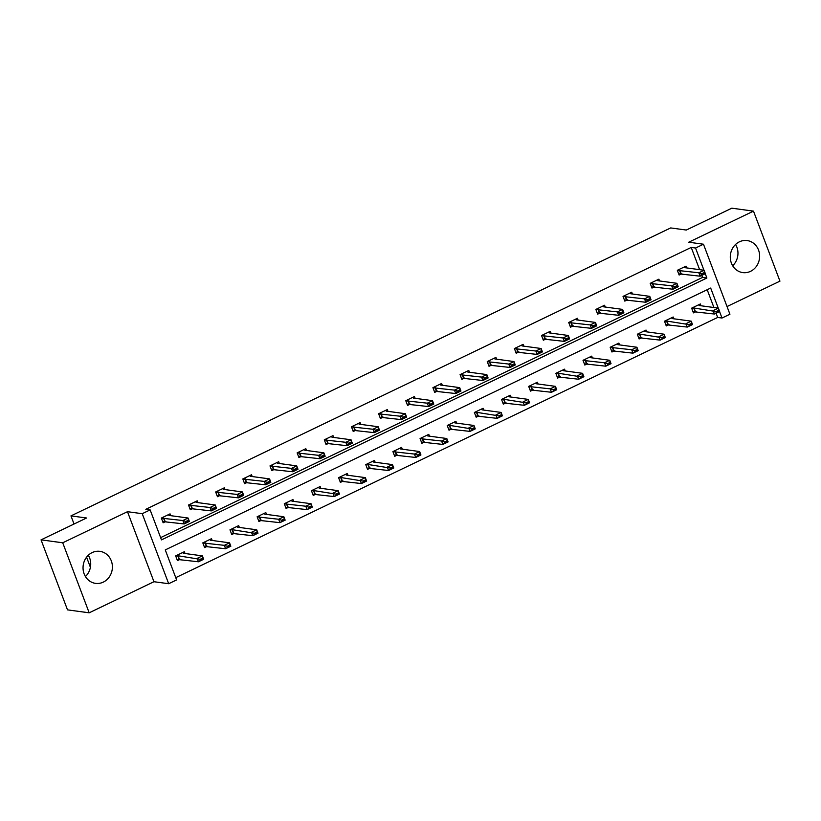 <?xml version="1.0" encoding="UTF-8"?>
<svg xmlns="http://www.w3.org/2000/svg" width="821" height="821" viewBox="0 0 821 821"><rect width="100%" height="100%" fill="white"/><g stroke="black" fill="none" stroke-linecap="round" stroke-linejoin="round"><path stroke-width="1.23" d="M88.319 555.232A16.163 14.655 -82.3 0 1 85.435 576.547M92.137 552.595A16.163 14.655 -82.3 0 1 99.885 551.343A16.163 14.655 -82.3 0 1 112.292 564.992A16.163 14.655 -82.3 0 1 103.292 582.12A16.163 14.655 -82.3 0 1 95.544 583.372A16.163 14.655 -82.3 0 1 83.147 569.712A16.163 14.655 -82.3 0 1 92.137 552.595M735.565 244.453A16.163 14.655 -82.3 0 1 732.681 265.768M739.382 241.826A16.163 14.655 -82.3 0 1 747.131 240.563A16.163 14.655 -82.3 0 1 759.538 254.223A16.163 14.655 -82.3 0 1 750.538 271.341A16.163 14.655 -82.3 0 1 742.789 272.603A16.163 14.655 -82.3 0 1 730.392 258.943A16.163 14.655 -82.3 0 1 739.382 241.826M727.026 306.551L779.95 281.141L753.493 211.13L688.737 242.216L703.474 244.217L729.931 314.238L722.008 318.035L719.565 311.57M41.05 539.859L62.724 542.794L89.181 612.815L67.507 609.87L41.05 539.859L86.574 518L70.965 515.886L670.685 227.93L686.294 230.044L731.819 208.185L753.493 211.13M175.745 577.656L717.677 317.45L722.008 318.035M718.252 308.101L710.678 288.048L165.267 549.916L176.607 579.913L168.685 583.721L142.228 513.7L150.14 509.892L161.48 539.89L706.881 278.011L705.26 273.721M89.181 612.815L153.948 581.72L168.685 583.721M70.965 515.886L74.044 524.014M86.574 557.172L90.402 567.321M197.892 502.626L197.214 500.831L188.512 505.018L190.298 509.749L193.058 508.415M252.201 476.549L251.524 474.754L242.821 478.941L244.607 483.672L247.378 482.338M306.52 450.472L305.843 448.677L297.14 452.853L298.926 457.584L301.687 456.26M360.83 424.395L360.152 422.599L351.45 426.776L353.235 431.507L356.006 430.183M415.149 398.308L414.472 396.522L405.769 400.699L407.555 405.43L410.315 404.106M469.458 372.231L468.781 370.445L460.078 374.622L461.864 379.353L464.635 378.029M523.777 346.154L523.1 344.358L514.398 348.545L516.183 353.276L518.944 351.942M578.087 320.077L577.409 318.281L568.707 322.468L570.492 327.199L573.263 325.865M632.406 294L631.729 292.204L623.026 296.381L624.812 301.112L627.572 299.788M686.715 267.923L686.038 266.127L677.335 270.304L679.131 275.035L681.892 273.711M160.629 537.632L702.55 277.426L701.781 275.394M699.615 269.668L691.22 247.429L145.81 509.307L150.14 509.892M659.561 280.956L658.883 279.171L650.181 283.348L651.966 288.079L654.727 286.755M605.251 307.033L604.574 305.248L595.872 309.425L597.657 314.156L600.418 312.832M550.932 333.11L550.255 331.325L541.552 335.502L543.338 340.233L546.098 338.909M496.623 359.198L495.946 357.402L487.243 361.579L489.029 366.31L491.789 364.986M442.303 385.275L441.626 383.479L432.924 387.656L434.709 392.387L437.47 391.063M387.994 411.352L387.317 409.556L378.614 413.743L380.4 418.474L383.161 417.14M333.675 437.429L332.998 435.643L324.295 439.82L326.081 444.551L328.841 443.227M279.366 463.506L278.688 461.72L269.986 465.897L271.772 470.628L274.532 469.304M225.046 489.583L224.369 487.797L215.666 491.974L217.452 496.705L220.213 495.381M170.737 515.67L170.06 513.874L161.357 518.051L163.143 522.782L165.904 521.458M691.22 247.429L695.551 248.024L703.474 244.217M153.948 581.72L127.481 511.699L62.724 542.794M127.481 511.699L142.228 513.7M703.956 270.253L695.551 248.024M717.677 317.45L716.086 313.242M713.921 307.516L707.189 289.721M180.199 559.306L177.439 560.63L175.653 555.899L184.356 551.722L185.033 553.518M207.364 546.263L204.603 547.597L202.808 542.866L211.52 538.679L212.187 540.475M234.519 533.229L231.758 534.553L229.972 529.822L238.675 525.645L239.352 527.431M261.673 520.186L258.913 521.509L257.127 516.778L265.83 512.602L266.507 514.398M288.828 507.152L286.067 508.476L284.282 503.745L292.984 499.568L293.661 501.354M315.993 494.109L313.232 495.432L311.436 490.701L320.149 486.525L320.816 488.321M343.147 481.075L340.387 482.399L338.601 477.668L347.304 473.481L347.981 475.277M370.302 468.032L367.541 469.355L365.756 464.624L374.458 460.448L375.135 462.244M397.456 454.988L394.696 456.322L392.91 451.591L401.613 447.404L402.29 449.2M424.621 441.955L421.861 443.278L420.065 438.547L428.778 434.371L429.455 436.156M451.776 428.911L449.015 430.235L447.229 425.504L455.932 421.327L456.609 423.123M478.93 415.878L476.17 417.201L474.384 412.47L483.087 408.294L483.764 410.079M506.085 402.834L503.324 404.158L501.539 399.427L510.241 395.25L510.919 397.046M533.25 389.79L530.489 391.124L528.693 386.393L537.406 382.206L538.083 384.002M560.404 376.757L557.644 378.081L555.858 373.35L564.561 369.173L565.238 370.959M587.559 363.713L584.798 365.037L583.013 360.306L591.715 356.129L592.393 357.925M614.713 350.68L611.953 352.004L610.167 347.273L618.87 343.096L619.547 344.882M641.878 337.636L639.118 338.96L637.322 334.229L646.035 330.052L646.712 331.848M669.033 324.603L666.272 325.927L664.487 321.196L673.189 317.009L673.867 318.805M696.187 311.559L693.427 312.883L691.641 308.152L700.344 303.975L701.021 305.771M702.55 277.426L706.881 278.011M684.293 266.969L685.001 267.687L704.079 270.273L705.362 273.68L700.139 276.184L678.669 273.814M702.037 274.296L704.654 273.034L704.439 272.469L701.822 273.721L700.139 276.184L698.856 272.777L677.376 270.407M701.822 273.721L698.856 272.777L704.079 270.273L704.439 272.469M705.362 273.68L704.654 273.034M692.965 311.662L714.444 314.033L713.151 310.625L718.375 308.121L699.307 305.535L698.599 304.817M718.734 310.317L718.375 308.121L719.668 311.528L714.444 314.033L718.95 310.882L718.734 310.317L716.128 311.57L716.343 312.144M691.682 308.255L694.084 308.039L716.128 311.57M718.95 310.882L719.668 311.528M657.139 280.002L657.847 280.72L676.925 283.307L678.208 286.714L672.984 289.228L651.505 286.857M674.883 287.329L677.489 286.077L677.274 285.513L674.667 286.765L672.984 289.228L671.701 285.821L650.222 283.45M674.667 286.765L671.701 285.821L676.925 283.307L677.274 285.513M678.208 286.714L677.489 286.077M629.984 293.046L630.692 293.764L649.76 296.35L651.053 299.757L645.829 302.261L624.35 299.901M647.728 300.373L650.335 299.121L650.119 298.546L647.512 299.798L645.829 302.261L644.536 298.854L623.067 296.494M647.512 299.798L644.536 298.854L649.76 296.35L650.119 298.546M651.053 299.757L650.335 299.121M665.81 324.706L687.29 327.076L685.997 323.669L691.22 321.155L672.142 318.569L671.434 317.85M691.58 323.361L691.22 321.155L692.514 324.562L687.29 327.076L691.795 323.926L691.58 323.361L688.973 324.613L689.178 325.178M664.528 321.298L666.929 321.083L688.973 324.613M691.795 323.926L692.514 324.562M638.656 337.749L660.125 340.11L658.842 336.702L664.066 334.198L644.988 331.612L644.28 330.894M664.425 336.394L664.066 334.198L665.349 337.605L660.125 340.11L664.641 336.969L664.425 336.394L661.808 337.647L662.024 338.221M637.363 334.342L639.764 334.116L661.808 337.647M664.641 336.969L665.349 337.605M602.819 306.079L603.527 306.808L622.605 309.394L623.888 312.791L618.675 315.305L597.195 312.934M620.563 313.406L623.18 312.154L622.965 311.59L620.348 312.842L618.675 315.305L617.382 311.898L595.902 309.527M620.348 312.842L617.382 311.898L622.605 309.394L622.965 311.59M623.888 312.791L623.18 312.154M611.491 350.783L632.97 353.153L631.688 349.746L636.911 347.242L617.833 344.656L617.125 343.927M637.26 349.438L636.911 347.242L638.194 350.639L632.97 353.153L637.476 350.003L637.26 349.438L634.654 350.69L634.869 351.255M610.208 347.375L631.688 349.746L634.654 350.69M637.476 350.003L638.194 350.639M575.665 319.123L576.373 319.841L595.451 322.427L596.734 325.834L591.51 328.338L570.041 325.978M593.409 326.45L596.025 325.198L595.81 324.623L593.193 325.886L591.51 328.338L590.227 324.931L568.748 322.571M593.193 325.886L590.227 324.931L595.451 322.427L595.81 324.623M596.734 325.834L596.025 325.198M584.336 363.826L605.816 366.187L604.523 362.779L609.746 360.275L590.679 357.689L589.971 356.971M610.106 362.472L609.746 360.275L611.04 363.682L605.816 366.187L610.321 363.046L610.106 362.472L607.499 363.734L607.714 364.298M583.054 360.419L604.523 362.779L607.499 363.734M610.321 363.046L611.04 363.682M548.51 332.166L549.218 332.885L568.296 335.471L569.579 338.878L564.355 341.382L542.876 339.011M566.254 339.494L568.861 338.231L568.645 337.667L566.038 338.919L564.355 341.382L563.073 337.975L541.593 335.604M566.038 338.919L563.073 337.975L568.296 335.471L568.645 337.667M569.579 338.878L568.861 338.231M557.182 376.86L578.661 379.23L577.368 375.823L582.592 373.319L563.514 370.733L562.806 370.014M582.951 375.515L582.592 373.319L583.885 376.726L578.661 379.23L583.167 376.08L582.951 375.515L580.344 376.767L580.55 377.332M555.899 373.452L558.301 373.237L580.344 376.767M583.167 376.08L583.885 376.726M521.356 345.2L522.064 345.918L541.131 348.504L542.424 351.911L537.201 354.426L515.721 352.055M539.099 352.527L541.706 351.275L541.491 350.711L538.884 351.963L537.201 354.426L535.908 351.019L514.439 348.648M538.884 351.963L535.908 351.019L541.131 348.504L541.491 350.711M542.424 351.911L541.706 351.275M530.027 389.903L551.496 392.274L550.214 388.867L555.437 386.352L536.359 383.766L535.651 383.048M555.796 388.559L555.437 386.352L556.72 389.759L551.496 392.274L556.012 389.123L555.796 388.559L553.18 389.811L553.395 390.375M528.734 386.496L550.214 388.867L553.18 389.811M556.012 389.123L556.72 389.759M494.191 358.243L494.899 358.962L513.977 361.548L515.26 364.955L510.046 367.459L488.567 365.099M511.935 365.571L514.551 364.308L514.336 363.744L511.719 364.996L510.046 367.459L508.753 364.052L487.274 361.692M511.719 364.996L508.753 364.052L513.977 361.548L514.336 363.744M515.26 364.955L514.551 364.308M502.863 402.937L524.342 405.307L523.059 401.9L528.283 399.396L509.205 396.81L508.497 396.091M528.632 401.592L528.283 399.396L529.566 402.803L524.342 405.307L528.847 402.157L528.632 401.592L526.025 402.844L526.24 403.419M501.58 399.54L503.981 399.314L526.025 402.844M528.847 402.157L529.566 402.803M467.036 371.277L467.744 372.005L486.822 374.581L488.105 377.988L482.881 380.503L461.412 378.132M484.78 378.604L487.397 377.352L487.181 376.788L484.564 378.04L482.881 380.503L481.599 377.096L460.119 374.725M484.564 378.04L481.599 377.096L486.822 374.581L487.181 376.788M488.105 377.988L487.397 377.352M475.708 415.98L497.187 418.351L495.894 414.944L501.118 412.429L482.05 409.853L481.342 409.125M501.477 414.636L501.118 412.429L502.411 415.837L497.187 418.351L501.693 415.2L501.477 414.636L498.87 415.888L499.086 416.452M474.425 412.573L476.827 412.358L498.87 415.888M501.693 415.2L502.411 415.837M439.882 384.32L440.59 385.039L459.668 387.625L460.95 391.032L455.727 393.536L434.247 391.176M457.625 391.648L460.232 390.396L460.017 389.821L457.41 391.083L455.727 393.536L454.444 390.129L432.965 387.769M457.41 391.083L454.444 390.129L459.668 387.625L460.017 389.821M460.95 391.032L460.232 390.396M412.727 397.364L413.435 398.082L432.503 400.669L433.796 404.076L428.572 406.58L407.093 404.209M430.471 404.681L433.078 403.429L432.862 402.865L430.255 404.117L428.572 406.58L427.279 403.173L405.81 400.802M430.255 404.117L427.279 403.173L432.503 400.669L432.862 402.865M433.796 404.076L433.078 403.429M385.562 410.397L386.27 411.116L405.348 413.702L406.631 417.109L401.418 419.613L379.938 417.253M403.306 417.725L405.923 416.473L405.707 415.908L403.09 417.16L401.418 419.613L400.125 416.216L378.645 413.846M403.09 417.16L400.125 416.216L405.348 413.702L405.707 415.908M406.631 417.109L405.923 416.473M358.408 423.441L359.116 424.159L378.194 426.746L379.476 430.153L374.253 432.657L352.784 430.286M376.151 430.768L378.768 429.506L378.553 428.942L375.936 430.194L374.253 432.657L372.97 429.25L351.491 426.889M375.936 430.194L372.97 429.25L378.194 426.746L378.553 428.942M379.476 430.153L378.768 429.506M331.253 436.474L331.961 437.193L351.039 439.779L352.322 443.186L347.098 445.7L325.619 443.33M348.997 443.802L351.604 442.55L351.388 441.985L348.781 443.237L347.098 445.7L345.815 442.293L324.336 439.923M348.781 443.237L345.815 442.293L351.039 439.779L351.388 441.985M352.322 443.186L351.604 442.55M304.098 449.518L304.807 450.236L323.874 452.823L325.167 456.23L319.944 458.734L298.464 456.373M321.842 456.845L324.449 455.593L324.233 455.019L321.627 456.271L319.944 458.734L318.651 455.327L297.181 452.966M321.627 456.271L318.651 455.327L323.874 452.823L324.233 455.019M325.167 456.23L324.449 455.593M276.934 462.551L277.642 463.28L296.72 465.866L298.002 469.263L292.789 471.777L271.31 469.407M294.677 469.879L297.294 468.627L297.079 468.062L294.462 469.314L292.789 471.777L291.496 468.37L270.017 466M294.462 469.314L291.496 468.37L296.72 465.866L297.079 468.062M298.002 469.263L297.294 468.627M249.779 475.595L250.487 476.313L269.565 478.9L270.848 482.307L265.624 484.811L244.155 482.45M267.523 482.922L270.14 481.67L269.924 481.096L267.307 482.358L265.624 484.811L264.341 481.404L242.862 479.043M267.307 482.358L264.341 481.404L269.565 478.9L269.924 481.096M270.848 482.307L270.14 481.67M222.624 488.639L223.333 489.357L242.411 491.943L243.693 495.35L238.47 497.854L216.99 495.484M240.368 495.966L242.975 494.704L242.759 494.139L240.153 495.391L238.47 497.854L237.187 494.447L215.707 492.077M240.153 495.391L237.187 494.447L242.411 491.943L242.759 494.139M243.693 495.35L242.975 494.704M195.47 501.672L196.178 502.39L215.246 504.977L216.539 508.384L211.315 510.898L189.836 508.527M213.214 508.999L215.82 507.747L215.605 507.183L212.998 508.435L211.315 510.898L210.022 507.491L188.553 505.12M212.998 508.435L210.022 507.491L215.246 504.977L215.605 507.183M216.539 508.384L215.82 507.747M448.553 429.024L470.033 431.384L468.74 427.977L473.963 425.473L454.885 422.887L454.177 422.168M474.322 427.669L473.963 425.473L475.256 428.88L470.033 431.384L474.538 428.244L474.322 427.669L471.716 428.921L471.921 429.496M447.271 425.617L449.672 425.391L471.716 428.921M474.538 428.244L475.256 428.88M421.399 442.057L442.868 444.428L441.585 441.021L446.809 438.517L427.731 435.93L427.023 435.212M447.168 440.713L446.809 438.517L448.092 441.924L442.868 444.428L447.383 441.277L447.168 440.713L444.551 441.965L444.766 442.529M420.106 438.65L441.585 441.021L444.551 441.965M447.383 441.277L448.092 441.924M394.234 455.101L415.713 457.461L414.431 454.064L419.654 451.55L400.576 448.964L399.868 448.245M420.003 453.746L419.654 451.55L420.937 454.957L415.713 457.461L420.219 454.321L420.003 453.746L417.396 455.008L417.612 455.573M392.951 451.694L414.431 454.064L417.396 455.008M420.219 454.321L420.937 454.957M367.079 468.134L388.559 470.505L387.266 467.098L392.489 464.594L373.422 462.007L372.713 461.289M392.849 466.79L392.489 464.594L393.782 468.001L388.559 470.505L393.064 467.354L392.849 466.79L390.242 468.042L390.457 468.617M365.797 464.727L368.198 464.512L390.242 468.042M393.064 467.354L393.782 468.001M339.925 481.178L361.404 483.548L360.111 480.141L365.335 477.627L346.257 475.041L345.549 474.322M365.694 479.833L365.335 477.627L366.628 481.034L361.404 483.548L365.909 480.398L365.694 479.833L363.087 481.085L363.293 481.65M338.642 477.771L341.043 477.555L363.087 481.085M365.909 480.398L366.628 481.034M312.77 494.221L334.239 496.582L332.957 493.175L338.18 490.671L319.102 488.085L318.394 487.366M338.539 492.867L338.18 490.671L339.463 494.078L334.239 496.582L338.755 493.442L338.539 492.867L335.922 494.119L336.138 494.694M311.477 490.814L313.879 490.589L335.922 494.119M338.755 493.442L339.463 494.078M285.605 507.255L307.085 509.625L305.802 506.218L311.026 503.714L291.948 501.128L291.239 500.4M311.375 505.91L311.026 503.714L312.308 507.111L307.085 509.625L311.59 506.475L311.375 505.91L308.768 507.162L308.983 507.727M284.323 503.848L305.802 506.218L308.768 507.162M311.59 506.475L312.308 507.111M258.451 520.298L279.93 522.659L278.637 519.252L283.861 516.748L264.793 514.162L264.085 513.443M284.22 518.944L283.861 516.748L285.154 520.155L279.93 522.659L284.435 519.519L284.22 518.944L281.613 520.206L281.829 520.771M257.168 516.891L278.637 519.252L281.613 520.206M284.435 519.519L285.154 520.155M231.296 533.332L252.776 535.703L251.483 532.295L256.706 529.791L237.628 527.205L236.92 526.487M257.065 531.987L256.706 529.791L257.999 533.198L252.776 535.703L257.281 532.552L257.065 531.987L254.459 533.24L254.664 533.804M230.013 529.925L232.415 529.709L254.459 533.24M257.281 532.552L257.999 533.198M204.142 546.375L225.611 548.746L224.328 545.339L229.552 542.825L210.474 540.239L209.766 539.52M229.911 545.031L229.552 542.825L230.834 546.232L225.611 548.746L230.126 545.596L229.911 545.031L227.294 546.283L227.509 546.848M202.849 542.968L224.328 545.339L227.294 546.283M230.126 545.596L230.834 546.232M168.305 514.716L169.013 515.434L188.091 518.02L189.374 521.427L184.161 523.931L162.681 521.571M186.049 522.043L188.666 520.781L188.45 520.216L185.833 521.468L184.161 523.931L182.867 520.524L161.388 518.164M185.833 521.468L182.867 520.524L188.091 518.02L188.45 520.216M189.374 521.427L188.666 520.781M176.977 559.409L198.456 561.78L197.173 558.372L202.397 555.868L183.319 553.282L182.611 552.564M202.746 558.064L202.397 555.868L203.68 559.275L198.456 561.78L202.961 558.629L202.746 558.064L200.139 559.317L200.355 559.891M175.694 556.012L178.095 555.786L200.139 559.317M202.961 558.629L203.68 559.275M679.439 270.201L680.722 273.598M679.778 270.191L681.071 273.598M695.366 311.446L694.084 308.039M695.028 311.446L693.735 308.049M652.274 283.235L653.567 286.642M652.623 283.235L653.906 286.642M625.12 296.278L626.413 299.686M625.469 296.268L626.751 299.675M668.212 324.49L666.929 321.083M667.863 324.49L666.58 321.083M641.057 337.523L639.764 334.116M640.708 337.534L639.426 334.126M597.965 309.312L599.248 312.719M598.314 309.312L599.597 312.719M613.892 350.567L612.61 347.16M613.554 350.567L612.261 347.16M570.811 322.355L572.093 325.763M571.149 322.355L572.442 325.752M586.738 363.6L585.455 360.203M586.399 363.611L585.106 360.203M543.646 335.389L544.939 338.796M543.995 335.389L545.277 338.796M559.583 376.644L558.301 373.237M559.234 376.644L557.952 373.237M516.491 348.432L517.784 351.84M516.84 348.432L518.123 351.84M532.429 389.688L531.136 386.281M532.08 389.688L530.797 386.281M489.337 361.476L490.619 364.883M489.675 361.466L490.968 364.873M505.264 402.721L503.981 399.314M504.925 402.731L503.632 399.324M462.182 374.509L463.465 377.917M462.521 374.509L463.814 377.917M478.109 415.765L476.827 412.358M477.771 415.765L476.478 412.358M435.017 387.553L436.31 390.96M435.366 387.543L436.649 390.95M407.863 400.586L409.156 403.994M408.211 400.586L409.494 403.994M380.708 413.63L381.991 417.037M381.047 413.63L382.34 417.037M353.553 426.674L354.836 430.071M353.892 426.663L355.185 430.071M326.389 439.707L327.682 443.114M326.737 439.707L328.02 443.114M299.234 452.751L300.527 456.158M299.583 452.74L300.866 456.148M272.079 465.784L273.362 469.191M272.418 465.784L273.711 469.191M244.925 478.828L246.208 482.235M245.263 478.828L246.557 482.225M217.76 491.861L219.053 495.268M218.109 491.861L219.392 495.268M190.605 504.905L191.898 508.312M190.954 504.905L192.237 508.312M450.955 428.798L449.672 425.391M450.606 428.808L449.323 425.401M423.8 441.842L422.507 438.435M423.451 441.842L422.168 438.435M396.635 454.885L395.353 451.478M396.297 454.885L395.004 451.478M369.481 467.919L368.198 464.512M369.142 467.919L367.849 464.522M342.326 480.962L341.043 477.555M341.977 480.962L340.694 477.555M315.172 493.996L313.879 490.589M314.823 494.006L313.54 490.599M288.007 507.039L286.724 503.632M287.668 507.039L286.375 503.632M260.852 520.073L259.569 516.676M260.514 520.083L259.22 516.676M233.698 533.116L232.415 529.709M233.349 533.116L232.066 529.709M206.543 546.16L205.25 542.753M206.194 546.16L204.911 542.753M163.451 517.948L164.734 521.356M163.79 517.938L165.083 521.345M179.378 559.193L178.095 555.786M179.04 559.204L177.746 555.796"/></g></svg>
